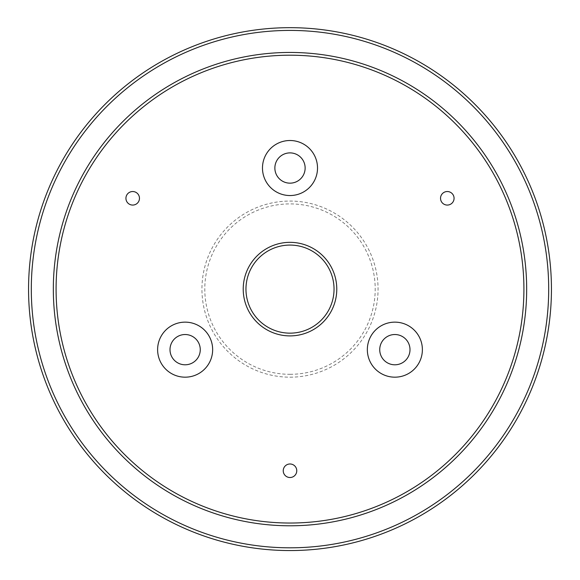 <?xml version="1.0" encoding="UTF-8"?>
<svg xmlns="http://www.w3.org/2000/svg" width="580" height="580" viewBox="0 0 580 580"><rect width="100%" height="100%" fill="white"/><g stroke="black" fill="none" stroke-linecap="round" stroke-linejoin="round"><path stroke-width="0.43" stroke-dasharray="2.9 2.17" d="M290 523.037A233.921 233.921 0 0 0 492.579 172.159A233.921 233.921 0 0 0 87.42 172.159A233.921 233.921 0 0 0 290 523.037M290 333.152A44.029 44.029 0 0 0 328.135 267.097A44.029 44.029 0 0 0 251.865 267.097A44.029 44.029 0 0 0 290 333.152M290 335.9A46.784 46.784 0 0 1 249.487 265.727A46.784 46.784 0 0 1 330.513 265.727A46.784 46.784 0 0 1 290 335.9M290 374.317A85.202 85.202 0 0 0 363.79 246.514A85.202 85.202 0 0 0 216.21 246.514A85.202 85.202 0 0 0 290 374.317M290 547.81A258.687 258.687 0 0 0 514.032 159.768A258.687 258.687 0 0 0 65.968 159.768A258.687 258.687 0 0 0 290 547.81M290 550.558A261.442 261.442 0 0 1 63.583 158.398A261.442 261.442 0 0 1 516.417 158.398A261.442 261.442 0 0 1 290 550.558M290 377.181A88.066 88.066 0 0 0 366.263 245.086A88.066 88.066 0 0 0 213.737 245.086A88.066 88.066 0 0 0 290 377.181M296.764 470.75A6.764 6.764 0 0 0 290 463.986A6.764 6.764 0 0 0 283.236 470.75A6.764 6.764 0 0 0 290 477.514A6.764 6.764 0 0 0 296.764 470.75M443.917 192.437A6.764 6.764 0 0 0 441.438 201.68A6.764 6.764 0 0 0 450.682 204.16A6.764 6.764 0 0 0 453.161 194.916A6.764 6.764 0 0 0 443.917 192.437M129.318 204.16A6.764 6.764 0 0 0 138.562 201.68A6.764 6.764 0 0 0 136.082 192.437A6.764 6.764 0 0 0 126.839 194.916A6.764 6.764 0 0 0 129.318 204.16M305.138 168.026A15.138 15.138 0 0 0 282.431 154.918A15.138 15.138 0 0 0 282.431 181.134A15.138 15.138 0 0 0 305.138 168.026M177.567 336.552A15.138 15.138 0 0 0 177.567 362.768A15.138 15.138 0 0 0 200.267 349.66A15.138 15.138 0 0 0 177.567 336.552M387.295 362.768A15.138 15.138 0 0 0 410.002 349.66A15.138 15.138 0 0 0 387.295 336.552A15.138 15.138 0 0 0 387.295 362.768M408.625 325.829A27.521 27.521 0 0 0 367.343 349.66A27.521 27.521 0 0 0 408.625 373.491A27.521 27.521 0 0 0 408.625 325.829M198.896 373.491A27.521 27.521 0 0 0 198.896 325.829A27.521 27.521 0 0 0 157.615 349.66A27.521 27.521 0 0 0 198.896 373.491M262.479 168.026A27.521 27.521 0 0 0 303.76 191.857A27.521 27.521 0 0 0 303.76 144.195A27.521 27.521 0 0 0 262.479 168.026"/><path stroke-width="0.87" d="M290 525.792A236.676 236.676 0 0 0 494.965 170.781A236.676 236.676 0 0 0 85.035 170.781A236.676 236.676 0 0 0 290 525.792M290 523.037A233.921 233.921 0 0 1 87.42 172.159A233.921 233.921 0 0 1 492.579 172.159A233.921 233.921 0 0 1 290 523.037M290 547.81A258.687 258.687 0 0 1 65.968 159.768A258.687 258.687 0 0 1 514.032 159.768A258.687 258.687 0 0 1 290 547.81M290 333.152A44.029 44.029 0 0 1 251.865 267.097A44.029 44.029 0 0 1 328.135 267.097A44.029 44.029 0 0 1 290 333.152M290 550.558A261.442 261.442 0 0 0 516.417 158.398A261.442 261.442 0 0 0 63.583 158.398A261.442 261.442 0 0 0 290 550.558M290 335.9A46.784 46.784 0 0 0 330.513 265.727A46.784 46.784 0 0 0 249.487 265.727A46.784 46.784 0 0 0 290 335.9M283.236 470.75A6.764 6.764 0 0 1 293.386 464.892A6.764 6.764 0 0 1 293.386 476.608A6.764 6.764 0 0 1 283.236 470.75M450.682 204.16A6.764 6.764 0 0 1 440.532 198.302A6.764 6.764 0 0 1 450.682 192.437A6.764 6.764 0 0 1 450.682 204.16M136.082 192.437A6.764 6.764 0 0 1 136.082 204.16A6.764 6.764 0 0 1 125.932 198.302A6.764 6.764 0 0 1 136.082 192.437M262.479 168.026A27.521 27.521 0 0 1 303.76 144.195A27.521 27.521 0 0 1 303.76 191.857A27.521 27.521 0 0 1 262.479 168.026M198.896 373.491A27.521 27.521 0 0 1 157.615 349.66A27.521 27.521 0 0 1 198.896 325.829A27.521 27.521 0 0 1 198.896 373.491M408.625 325.829A27.521 27.521 0 0 1 408.625 373.491A27.521 27.521 0 0 1 367.343 349.66A27.521 27.521 0 0 1 408.625 325.829M387.295 362.768A15.138 15.138 0 0 0 410.002 349.66A15.138 15.138 0 0 0 387.295 336.552A15.138 15.138 0 0 0 387.295 362.768M177.567 336.552A15.138 15.138 0 0 0 177.567 362.768A15.138 15.138 0 0 0 200.267 349.66A15.138 15.138 0 0 0 177.567 336.552M305.138 168.026A15.138 15.138 0 0 0 282.431 154.918A15.138 15.138 0 0 0 282.431 181.134A15.138 15.138 0 0 0 305.138 168.026"/></g></svg>
